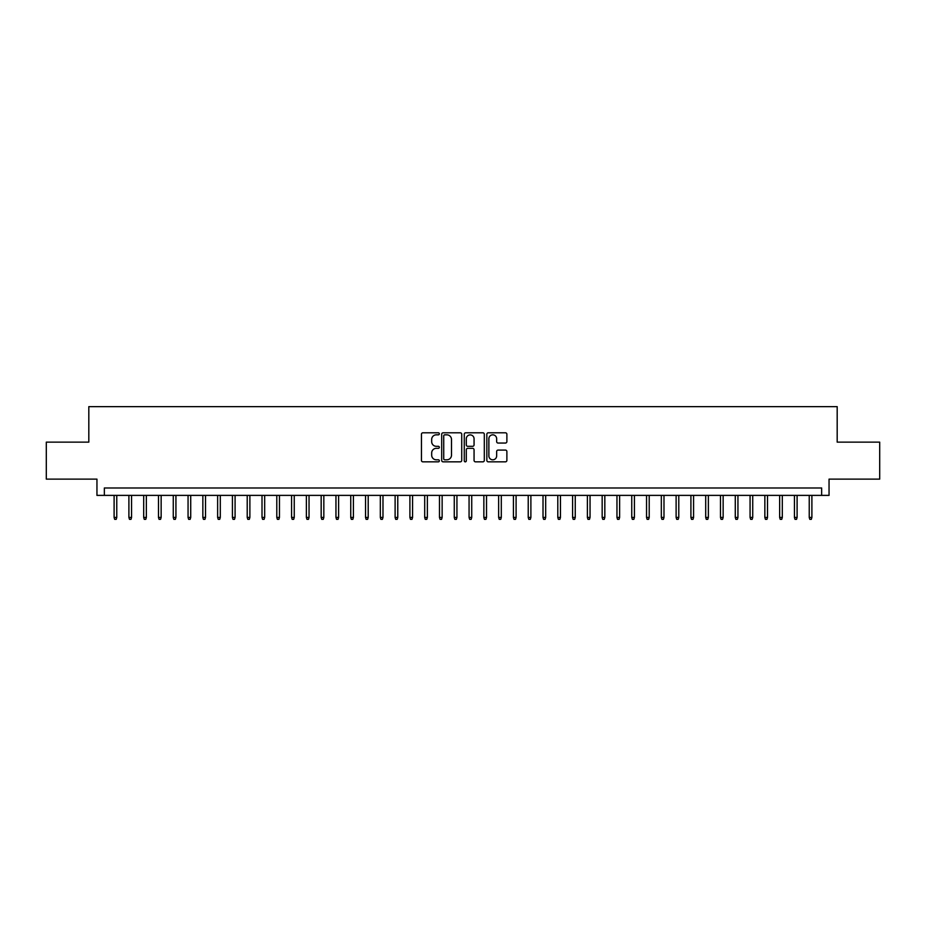<?xml version="1.0" encoding="UTF-8"?>
<svg xmlns="http://www.w3.org/2000/svg" width="926" height="926" viewBox="0 0 926 926"><rect width="100%" height="100%" fill="white"/><g stroke="black" fill="none" stroke-linecap="round" stroke-linejoin="round"><path stroke-width="1.39" d="M439.341 433.819A1.019 1.019 0 0 0 438.322 432.801L422.893 432.801A1.447 1.447 0 0 0 421.446 434.259L421.446 460.384A1.447 1.447 0 0 0 422.893 461.842L438.322 461.842A1.019 1.019 0 0 0 439.341 460.824A1.019 1.019 0 0 0 438.322 459.805L436.32 459.805A4.642 4.642 0 0 1 431.678 455.164L431.678 452.988A4.642 4.642 0 0 1 436.32 448.334L438.322 448.334A1.019 1.019 0 0 0 439.341 447.327A1.019 1.019 0 0 0 438.322 446.309L436.32 446.309A4.642 4.642 0 0 1 431.678 441.656L431.678 439.48A4.642 4.642 0 0 1 436.32 434.838L438.322 434.838A1.019 1.019 0 0 0 439.341 433.819M505.422 443.045A1.447 1.447 0 0 0 506.881 441.586L506.881 434.259A1.447 1.447 0 0 0 505.422 432.801L488.291 432.801A1.447 1.447 0 0 0 486.845 434.259L486.845 460.384A1.447 1.447 0 0 0 488.291 461.842L505.422 461.842A1.447 1.447 0 0 0 506.881 460.384L506.881 451.529A1.447 1.447 0 0 0 505.422 450.082L498.095 450.082A1.447 1.447 0 0 0 496.649 451.529L496.649 455.928A3.878 3.878 0 0 1 492.759 459.805A3.878 3.878 0 0 1 488.882 455.928L488.882 438.727A3.878 3.878 0 0 1 492.759 434.838A3.878 3.878 0 0 1 496.649 438.727L496.649 441.586A1.447 1.447 0 0 0 498.095 443.045L505.422 443.045M821.651 495.387L829.048 495.387L829.048 479.124L879.7 479.124L879.7 442.142L837.185 442.142L837.185 406.653L88.815 406.653L88.815 442.142L46.3 442.142L46.3 479.124L96.952 479.124L96.952 495.387L821.651 495.387L821.651 487.99L104.349 487.99L104.349 495.387M461.727 434.259A1.447 1.447 0 0 0 460.28 432.801L443.149 432.801A1.447 1.447 0 0 0 441.69 434.259L441.69 460.384A1.447 1.447 0 0 0 443.149 461.842L460.28 461.842A1.447 1.447 0 0 0 461.727 460.384L461.727 434.259M465.72 432.801L482.851 432.801A1.447 1.447 0 0 1 484.31 434.259L484.31 460.384A1.447 1.447 0 0 1 482.851 461.842L475.524 461.842A1.447 1.447 0 0 1 474.066 460.384L474.066 449.793A1.447 1.447 0 0 0 472.619 448.334L467.757 448.334A1.447 1.447 0 0 0 466.299 449.793L466.299 460.824A1.019 1.019 0 0 1 465.292 461.842A1.019 1.019 0 0 1 464.273 460.824L464.273 434.259A1.447 1.447 0 0 1 465.72 432.801M444.746 434.838A1.019 1.019 0 0 0 443.728 435.857L443.728 458.787A1.019 1.019 0 0 0 444.746 459.805L446.853 459.805A4.642 4.642 0 0 0 451.494 455.164L451.494 439.48A4.642 4.642 0 0 0 446.853 434.838L444.746 434.838M474.066 438.797A3.878 3.878 0 0 0 470.188 434.907A3.878 3.878 0 0 0 466.299 438.797L466.299 444.85A1.447 1.447 0 0 0 467.757 446.309L472.619 446.309A1.447 1.447 0 0 0 474.066 444.85L474.066 438.797M116.769 517.426L116.178 519.347L114.697 519.347L114.106 517.426L116.769 517.426L116.769 495.387M114.106 517.426L114.106 495.387M131.561 517.426L130.971 519.347L129.49 519.347L128.899 517.426L131.561 517.426L131.561 495.387M128.899 517.426L128.899 495.387M146.354 517.426L145.764 519.347L144.282 519.347L143.692 517.426L146.354 517.426L146.354 495.387M143.692 517.426L143.692 495.387M161.147 517.426L160.545 519.347L159.075 519.347L158.485 517.426L161.147 517.426L161.147 495.387M158.485 517.426L158.485 495.387M175.928 517.426L175.338 519.347L173.856 519.347L173.266 517.426L175.928 517.426L175.928 495.387M173.266 517.426L173.266 495.387M190.721 517.426L190.131 519.347L188.649 519.347L188.059 517.426L190.721 517.426L190.721 495.387M188.059 517.426L188.059 495.387M205.514 517.426L204.924 519.347L203.442 519.347L202.852 517.426L205.514 517.426L205.514 495.387M202.852 517.426L202.852 495.387M220.295 517.426L219.705 519.347L218.235 519.347L217.633 517.426L220.295 517.426L220.295 495.387M217.633 517.426L217.633 495.387M235.088 517.426L234.498 519.347L233.016 519.347L232.426 517.426L235.088 517.426L235.088 495.387M232.426 517.426L232.426 495.387M249.881 517.426L249.291 519.347L247.809 519.347L247.219 517.426L249.881 517.426L249.881 495.387M247.219 517.426L247.219 495.387M264.674 517.426L264.084 519.347L262.602 519.347L262.012 517.426L264.674 517.426L264.674 495.387M262.012 517.426L262.012 495.387M279.455 517.426L278.865 519.347L277.395 519.347L276.793 517.426L279.455 517.426L279.455 495.387M276.793 517.426L276.793 495.387M294.248 517.426L293.658 519.347L292.176 519.347L291.586 517.426L294.248 517.426L294.248 495.387M291.586 517.426L291.586 495.387M309.041 517.426L308.451 519.347L306.969 519.347L306.379 517.426L309.041 517.426L309.041 495.387M306.379 517.426L306.379 495.387M323.834 517.426L323.232 519.347L321.762 519.347L321.172 517.426L323.834 517.426L323.834 495.387M321.172 517.426L321.172 495.387M338.615 517.426L338.025 519.347L336.543 519.347L335.953 517.426L338.615 517.426L338.615 495.387M335.953 517.426L335.953 495.387M353.408 517.426L352.818 519.347L351.336 519.347L350.746 517.426L353.408 517.426L353.408 495.387M350.746 517.426L350.746 495.387M368.201 517.426L367.61 519.347L366.129 519.347L365.538 517.426L368.201 517.426L368.201 495.387M365.538 517.426L365.538 495.387M382.982 517.426L382.392 519.347L380.922 519.347L380.32 517.426L382.982 517.426L382.982 495.387M380.32 517.426L380.32 495.387M397.775 517.426L397.185 519.347L395.703 519.347L395.113 517.426L397.775 517.426L397.775 495.387M395.113 517.426L395.113 495.387M412.568 517.426L411.977 519.347L410.496 519.347L409.905 517.426L412.568 517.426L412.568 495.387M409.905 517.426L409.905 495.387M427.361 517.426L426.77 519.347L425.289 519.347L424.698 517.426L427.361 517.426L427.361 495.387M424.698 517.426L424.698 495.387M442.142 517.426L441.552 519.347L440.081 519.347L439.48 517.426L442.142 517.426L442.142 495.387M439.48 517.426L439.48 495.387M456.935 517.426L456.344 519.347L454.863 519.347L454.272 517.426L456.935 517.426L456.935 495.387M454.272 517.426L454.272 495.387M471.728 517.426L471.137 519.347L469.656 519.347L469.065 517.426L471.728 517.426L471.728 495.387M469.065 517.426L469.065 495.387M486.52 517.426L485.918 519.347L484.448 519.347L483.858 517.426L486.52 517.426L486.52 495.387M483.858 517.426L483.858 495.387M501.302 517.426L500.711 519.347L499.23 519.347L498.639 517.426L501.302 517.426L501.302 495.387M498.639 517.426L498.639 495.387M516.095 517.426L515.504 519.347L514.023 519.347L513.432 517.426L516.095 517.426L516.095 495.387M513.432 517.426L513.432 495.387M530.887 517.426L530.297 519.347L528.815 519.347L528.225 517.426L530.887 517.426L530.887 495.387M528.225 517.426L528.225 495.387M545.68 517.426L545.078 519.347L543.608 519.347L543.018 517.426L545.68 517.426L545.68 495.387M543.018 517.426L543.018 495.387M560.462 517.426L559.871 519.347L558.39 519.347L557.799 517.426L560.462 517.426L560.462 495.387M557.799 517.426L557.799 495.387M575.254 517.426L574.664 519.347L573.182 519.347L572.592 517.426L575.254 517.426L575.254 495.387M572.592 517.426L572.592 495.387M590.047 517.426L589.457 519.347L587.975 519.347L587.385 517.426L590.047 517.426L590.047 495.387M587.385 517.426L587.385 495.387M604.828 517.426L604.238 519.347L602.768 519.347L602.166 517.426L604.828 517.426L604.828 495.387M602.166 517.426L602.166 495.387M619.621 517.426L619.031 519.347L617.549 519.347L616.959 517.426L619.621 517.426L619.621 495.387M616.959 517.426L616.959 495.387M634.414 517.426L633.824 519.347L632.342 519.347L631.752 517.426L634.414 517.426L634.414 495.387M631.752 517.426L631.752 495.387M649.207 517.426L648.605 519.347L647.135 519.347L646.545 517.426L649.207 517.426L649.207 495.387M646.545 517.426L646.545 495.387M663.988 517.426L663.398 519.347L661.916 519.347L661.326 517.426L663.988 517.426L663.988 495.387M661.326 517.426L661.326 495.387M678.781 517.426L678.191 519.347L676.709 519.347L676.119 517.426L678.781 517.426L678.781 495.387M676.119 517.426L676.119 495.387M693.574 517.426L692.984 519.347L691.502 519.347L690.912 517.426L693.574 517.426L693.574 495.387M690.912 517.426L690.912 495.387M708.367 517.426L707.765 519.347L706.295 519.347L705.705 517.426L708.367 517.426L708.367 495.387M705.705 517.426L705.705 495.387M723.148 517.426L722.558 519.347L721.076 519.347L720.486 517.426L723.148 517.426L723.148 495.387M720.486 517.426L720.486 495.387M737.941 517.426L737.351 519.347L735.869 519.347L735.279 517.426L737.941 517.426L737.941 495.387M735.279 517.426L735.279 495.387M752.734 517.426L752.143 519.347L750.662 519.347L750.072 517.426L752.734 517.426L752.734 495.387M750.072 517.426L750.072 495.387M767.515 517.426L766.925 519.347L765.455 519.347L764.853 517.426L767.515 517.426L767.515 495.387M764.853 517.426L764.853 495.387M782.308 517.426L781.718 519.347L780.236 519.347L779.646 517.426L782.308 517.426L782.308 495.387M779.646 517.426L779.646 495.387M797.101 517.426L796.51 519.347L795.029 519.347L794.439 517.426L797.101 517.426L797.101 495.387M794.439 517.426L794.439 495.387M811.894 517.426L811.303 519.347L809.822 519.347L809.231 517.426L811.894 517.426L811.894 495.387M809.231 517.426L809.231 495.387"/></g></svg>

